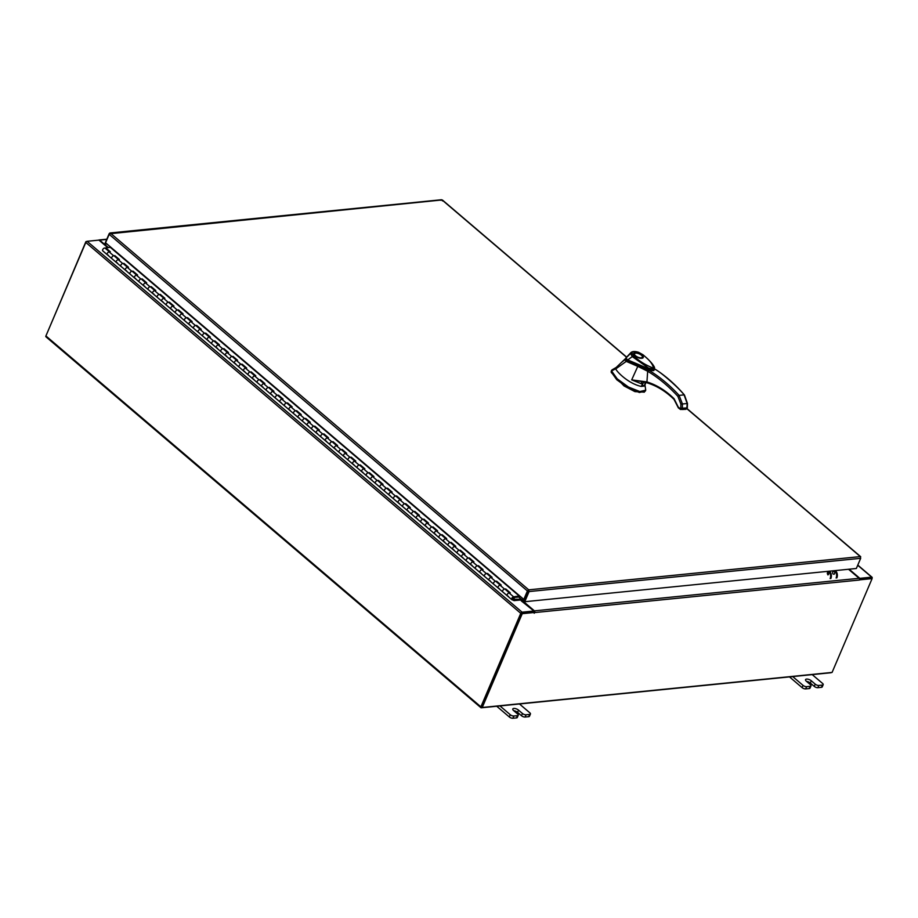 <?xml version="1.0" encoding="UTF-8"?>
<svg xmlns="http://www.w3.org/2000/svg" width="918" height="918" viewBox="0 0 918 918"><rect width="100%" height="100%" fill="white"/><g stroke="black" fill="none" stroke-linecap="round" stroke-linejoin="round"><path stroke-width="1.38" d="M507.172 595.667L502.88 592.007A1.79 0.975 -49.5 0 1 502.743 591.915A1.79 0.975 -49.5 0 1 502.972 590.171A1.79 0.975 -49.5 0 1 505.061 589.207L509.41 592.913M509.605 593.074A1.79 0.975 130.5 0 0 507.516 594.038A1.79 0.975 130.5 0 0 507.287 595.793A1.79 0.975 130.5 0 0 507.424 595.885L508.354 596.275M498.084 587.922L493.792 584.261A1.79 0.975 -49.5 0 1 493.654 584.169A1.79 0.975 -49.5 0 1 493.884 582.414A1.79 0.975 -49.5 0 1 495.961 581.45L500.31 585.156M500.517 585.328A1.79 0.975 130.5 0 0 498.428 586.292A1.79 0.975 130.5 0 0 498.199 588.048A1.79 0.975 130.5 0 0 498.336 588.128L499.266 588.53M488.996 580.165L484.704 576.504A1.79 0.975 -49.5 0 1 484.555 576.412A1.79 0.975 -49.5 0 1 484.796 574.668A1.79 0.975 -49.5 0 1 486.873 573.704L491.222 577.411M491.417 577.583A1.79 0.975 130.5 0 0 489.34 578.535A1.79 0.975 130.5 0 0 489.11 580.291A1.79 0.975 130.5 0 0 489.248 580.383L490.178 580.773M479.907 572.419L475.616 568.758A1.79 0.975 -49.5 0 1 475.467 568.667A1.79 0.975 -49.5 0 1 475.696 566.911A1.79 0.975 -49.5 0 1 477.785 565.947L482.134 569.653M482.329 569.826A1.79 0.975 130.5 0 0 480.24 570.789A1.79 0.975 130.5 0 0 480.011 572.545A1.79 0.975 130.5 0 0 480.16 572.625L481.089 573.027M470.819 564.662L466.528 561.001A1.79 0.975 -49.5 0 1 466.378 560.921A1.79 0.975 -49.5 0 1 466.608 559.165A1.79 0.975 -49.5 0 1 468.696 558.201L473.045 561.908M473.24 562.08A1.79 0.975 130.5 0 0 471.152 563.032A1.79 0.975 130.5 0 0 470.923 564.788A1.79 0.975 130.5 0 0 471.072 564.88L472.001 565.27M461.731 556.916L457.428 553.256A1.79 0.975 -49.5 0 1 457.29 553.164A1.79 0.975 -49.5 0 1 457.52 551.408A1.79 0.975 -49.5 0 1 459.608 550.444L463.957 554.151M464.152 554.323A1.79 0.975 130.5 0 0 462.064 555.287A1.79 0.975 130.5 0 0 461.834 557.042A1.79 0.975 130.5 0 0 461.972 557.123L462.901 557.524M452.631 549.159L448.34 545.499A1.79 0.975 -49.5 0 1 448.202 545.418A1.79 0.975 -49.5 0 1 448.432 543.663A1.79 0.975 -49.5 0 1 450.52 542.699L454.869 546.405M455.064 546.577A1.79 0.975 130.5 0 0 452.976 547.53A1.79 0.975 130.5 0 0 452.746 549.285A1.79 0.975 130.5 0 0 452.884 549.377L453.813 549.767M443.543 541.413L439.252 537.753A1.79 0.975 -49.5 0 1 439.114 537.661A1.79 0.975 -49.5 0 1 439.343 535.905A1.79 0.975 -49.5 0 1 441.42 534.942L445.769 538.648M445.976 538.82A1.79 0.975 130.5 0 0 443.887 539.784A1.79 0.975 130.5 0 0 443.658 541.54A1.79 0.975 130.5 0 0 443.796 541.62L444.725 542.022M434.455 533.656L430.163 529.996A1.79 0.975 -49.5 0 1 430.014 529.915A1.79 0.975 -49.5 0 1 430.244 528.16A1.79 0.975 -49.5 0 1 432.332 527.196L436.681 530.902M436.876 531.074A1.79 0.975 130.5 0 0 434.799 532.027A1.79 0.975 130.5 0 0 434.57 533.783A1.79 0.975 130.5 0 0 434.707 533.874L435.637 534.265M425.367 525.911L421.075 522.25A1.79 0.975 -49.5 0 1 420.926 522.158A1.79 0.975 -49.5 0 1 421.155 520.403A1.79 0.975 -49.5 0 1 423.244 519.439L427.593 523.157M427.788 523.317A1.79 0.975 130.5 0 0 425.7 524.281A1.79 0.975 130.5 0 0 425.47 526.037A1.79 0.975 130.5 0 0 425.619 526.117L426.549 526.519M416.279 518.154L411.975 514.493A1.79 0.975 -49.5 0 1 411.838 514.413A1.79 0.975 -49.5 0 1 412.067 512.657A1.79 0.975 -49.5 0 1 414.156 511.693L418.505 515.4M418.7 515.572A1.79 0.975 130.5 0 0 416.611 516.536A1.79 0.975 130.5 0 0 416.382 518.28A1.79 0.975 130.5 0 0 416.531 518.372L417.449 518.773M407.179 510.408L402.887 506.747A1.79 0.975 -49.5 0 1 402.75 506.656A1.79 0.975 -49.5 0 1 402.979 504.9A1.79 0.975 -49.5 0 1 405.067 503.936L409.417 507.654M409.612 507.815A1.79 0.975 130.5 0 0 407.523 508.779A1.79 0.975 130.5 0 0 407.294 510.534A1.79 0.975 130.5 0 0 407.431 510.626L408.361 511.016M398.091 502.651L393.799 498.99A1.79 0.975 -49.5 0 1 393.661 498.91A1.79 0.975 -49.5 0 1 393.891 497.154A1.79 0.975 -49.5 0 1 395.979 496.19L400.317 499.897M400.523 500.069A1.79 0.975 130.5 0 0 398.435 501.033A1.79 0.975 130.5 0 0 398.205 502.777A1.79 0.975 130.5 0 0 398.343 502.869L399.273 503.271M389.002 494.905L384.711 491.245A1.79 0.975 -49.5 0 1 384.573 491.153A1.79 0.975 -49.5 0 1 384.803 489.397A1.79 0.975 -49.5 0 1 386.88 488.445L391.229 492.151M391.424 492.312A1.79 0.975 130.5 0 0 389.347 493.276A1.79 0.975 130.5 0 0 389.117 495.031A1.79 0.975 130.5 0 0 389.255 495.123L390.184 495.513M379.914 487.148L375.623 483.488A1.79 0.975 -49.5 0 1 375.473 483.407A1.79 0.975 -49.5 0 1 375.703 481.652A1.79 0.975 -49.5 0 1 377.791 480.688L382.14 484.394M382.336 484.566A1.79 0.975 130.5 0 0 380.247 485.53A1.79 0.975 130.5 0 0 380.018 487.274A1.79 0.975 130.5 0 0 380.167 487.366L381.096 487.768M370.826 479.403L366.534 475.742A1.79 0.975 -49.5 0 1 366.385 475.65A1.79 0.975 -49.5 0 1 366.615 473.895A1.79 0.975 -49.5 0 1 368.703 472.942L373.052 476.649M373.247 476.809A1.79 0.975 130.5 0 0 371.159 477.773A1.79 0.975 130.5 0 0 370.929 479.529A1.79 0.975 130.5 0 0 371.079 479.621L372.008 480.011M361.738 471.657L357.435 467.985A1.79 0.975 -49.5 0 1 357.297 467.905A1.79 0.975 -49.5 0 1 357.527 466.149A1.79 0.975 -49.5 0 1 359.615 465.185L363.964 468.891M364.159 469.064A1.79 0.975 130.5 0 0 362.071 470.027A1.79 0.975 130.5 0 0 361.841 471.783A1.79 0.975 130.5 0 0 361.979 471.863L362.908 472.265M352.638 463.9L348.347 460.239A1.79 0.975 -49.5 0 1 348.209 460.147A1.79 0.975 -49.5 0 1 348.438 458.392A1.79 0.975 -49.5 0 1 350.527 457.439L354.876 461.146M355.071 461.306A1.79 0.975 130.5 0 0 352.982 462.27A1.79 0.975 130.5 0 0 352.753 464.026A1.79 0.975 130.5 0 0 352.891 464.118L353.82 464.508M343.55 456.154L339.258 452.482A1.79 0.975 -49.5 0 1 339.121 452.402A1.79 0.975 -49.5 0 1 339.35 450.646A1.79 0.975 -49.5 0 1 341.427 449.682L345.776 453.389M345.983 453.561A1.79 0.975 130.5 0 0 343.894 454.525A1.79 0.975 130.5 0 0 343.665 456.28A1.79 0.975 130.5 0 0 343.802 456.361L344.732 456.762M334.462 448.397L330.17 444.737A1.79 0.975 -49.5 0 1 330.021 444.645A1.79 0.975 -49.5 0 1 330.25 442.889A1.79 0.975 -49.5 0 1 332.339 441.937L336.688 445.643M336.883 445.804A1.79 0.975 130.5 0 0 334.806 446.768A1.79 0.975 130.5 0 0 334.577 448.523A1.79 0.975 130.5 0 0 334.714 448.615L335.644 449.005M325.374 440.651L321.082 436.991A1.79 0.975 -49.5 0 1 320.933 436.899A1.79 0.975 -49.5 0 1 321.162 435.143A1.79 0.975 -49.5 0 1 323.251 434.18L327.6 437.886M327.795 438.058A1.79 0.975 130.5 0 0 325.706 439.022A1.79 0.975 130.5 0 0 325.477 440.778A1.79 0.975 130.5 0 0 325.626 440.858L326.556 441.26M316.285 432.894L311.982 429.234A1.79 0.975 -49.5 0 1 311.845 429.142A1.79 0.975 -49.5 0 1 312.074 427.398A1.79 0.975 -49.5 0 1 314.163 426.434L318.512 430.14M318.707 430.301A1.79 0.975 130.5 0 0 316.618 431.265A1.79 0.975 130.5 0 0 316.389 433.021A1.79 0.975 130.5 0 0 316.538 433.112L317.456 433.503M307.197 425.149L302.894 421.488A1.79 0.975 -49.5 0 1 302.756 421.396A1.79 0.975 -49.5 0 1 302.986 419.641A1.79 0.975 -49.5 0 1 305.074 418.677L309.423 422.383M309.618 422.555A1.79 0.975 130.5 0 0 307.53 423.519A1.79 0.975 130.5 0 0 307.3 425.275A1.79 0.975 130.5 0 0 307.438 425.355L308.368 425.757M298.098 417.392L293.806 413.731A1.79 0.975 -49.5 0 1 293.668 413.639A1.79 0.975 -49.5 0 1 293.898 411.895A1.79 0.975 -49.5 0 1 295.986 410.931L300.324 414.638M300.53 414.798A1.79 0.975 130.5 0 0 298.442 415.762A1.79 0.975 130.5 0 0 298.212 417.518A1.79 0.975 130.5 0 0 298.35 417.61L299.279 418M289.009 409.646L284.718 405.986A1.79 0.975 -49.5 0 1 284.58 405.894A1.79 0.975 -49.5 0 1 284.809 404.138A1.79 0.975 -49.5 0 1 286.886 403.174L291.236 406.881M291.431 407.053A1.79 0.975 130.5 0 0 289.354 408.017A1.79 0.975 130.5 0 0 289.124 409.772A1.79 0.975 130.5 0 0 289.262 409.853L290.191 410.254M279.921 401.889L275.629 398.228A1.79 0.975 -49.5 0 1 275.48 398.137A1.79 0.975 -49.5 0 1 275.71 396.392A1.79 0.975 -49.5 0 1 277.798 395.428L282.147 399.135M282.342 399.307A1.79 0.975 130.5 0 0 280.254 400.259A1.79 0.975 130.5 0 0 280.024 402.015A1.79 0.975 130.5 0 0 280.174 402.107L281.103 402.497M270.833 394.143L266.541 390.483A1.79 0.975 -49.5 0 1 266.392 390.391A1.79 0.975 -49.5 0 1 266.622 388.635A1.79 0.975 -49.5 0 1 268.71 387.671L273.059 391.378M273.254 391.55A1.79 0.975 130.5 0 0 271.166 392.514A1.79 0.975 130.5 0 0 270.936 394.27A1.79 0.975 130.5 0 0 271.085 394.35L272.015 394.751M261.745 386.386L257.442 382.726A1.79 0.975 -49.5 0 1 257.304 382.645A1.79 0.975 -49.5 0 1 257.533 380.89A1.79 0.975 -49.5 0 1 259.622 379.926L263.971 383.632M264.166 383.804A1.79 0.975 130.5 0 0 262.078 384.757A1.79 0.975 130.5 0 0 261.848 386.512A1.79 0.975 130.5 0 0 261.997 386.604L262.915 386.994M252.645 378.641L248.353 374.98A1.79 0.975 -49.5 0 1 248.216 374.888A1.79 0.975 -49.5 0 1 248.445 373.133A1.79 0.975 -49.5 0 1 250.534 372.169L254.883 375.875M255.078 376.047A1.79 0.975 130.5 0 0 252.989 377.011A1.79 0.975 130.5 0 0 252.76 378.767A1.79 0.975 130.5 0 0 252.898 378.847L253.827 379.249M243.557 370.883L239.265 367.223A1.79 0.975 -49.5 0 1 239.128 367.143A1.79 0.975 -49.5 0 1 239.357 365.387A1.79 0.975 -49.5 0 1 241.445 364.423L245.783 368.129M245.99 368.302A1.79 0.975 130.5 0 0 243.901 369.254A1.79 0.975 130.5 0 0 243.672 371.01A1.79 0.975 130.5 0 0 243.809 371.101L244.739 371.492M234.469 363.138L230.177 359.477A1.79 0.975 -49.5 0 1 230.039 359.386A1.79 0.975 -49.5 0 1 230.269 357.63A1.79 0.975 -49.5 0 1 232.346 356.666L236.695 360.372M236.89 360.544A1.79 0.975 130.5 0 0 234.813 361.508A1.79 0.975 130.5 0 0 234.583 363.264A1.79 0.975 130.5 0 0 234.721 363.344L235.651 363.746M225.38 355.381L221.089 351.72A1.79 0.975 -49.5 0 1 220.94 351.64A1.79 0.975 -49.5 0 1 221.169 349.884A1.79 0.975 -49.5 0 1 223.258 348.92L227.607 352.627M227.802 352.799A1.79 0.975 130.5 0 0 225.713 353.763A1.79 0.975 130.5 0 0 225.484 355.507A1.79 0.975 130.5 0 0 225.633 355.599L226.562 355.989M216.292 347.635L212.001 343.975A1.79 0.975 -49.5 0 1 211.851 343.883A1.79 0.975 -49.5 0 1 212.081 342.127A1.79 0.975 -49.5 0 1 214.169 341.163L218.518 344.881M218.713 345.042A1.79 0.975 130.5 0 0 216.625 346.006A1.79 0.975 130.5 0 0 216.396 347.761A1.79 0.975 130.5 0 0 216.545 347.853L217.474 348.243M207.204 339.878L202.901 336.217A1.79 0.975 -49.5 0 1 202.763 336.137A1.79 0.975 -49.5 0 1 202.993 334.381A1.79 0.975 -49.5 0 1 205.081 333.418L209.43 337.124M209.625 337.296A1.79 0.975 130.5 0 0 207.537 338.26A1.79 0.975 130.5 0 0 207.307 340.004A1.79 0.975 130.5 0 0 207.445 340.096L208.375 340.498M198.104 332.132L193.813 328.472A1.79 0.975 -49.5 0 1 193.675 328.38A1.79 0.975 -49.5 0 1 193.905 326.624A1.79 0.975 -49.5 0 1 195.993 325.661L200.342 329.378M200.537 329.539A1.79 0.975 130.5 0 0 198.449 330.503A1.79 0.975 130.5 0 0 198.219 332.259A1.79 0.975 130.5 0 0 198.357 332.35L199.286 332.741M189.016 324.375L184.725 320.715A1.79 0.975 -49.5 0 1 184.587 320.634A1.79 0.975 -49.5 0 1 184.816 318.879A1.79 0.975 -49.5 0 1 186.893 317.915L191.242 321.621M191.449 321.793A1.79 0.975 130.5 0 0 189.36 322.757A1.79 0.975 130.5 0 0 189.131 324.502A1.79 0.975 130.5 0 0 189.269 324.593L190.198 324.995M179.928 316.63L175.636 312.969A1.79 0.975 -49.5 0 1 175.487 312.877A1.79 0.975 -49.5 0 1 175.717 311.122A1.79 0.975 -49.5 0 1 177.805 310.169L182.154 313.876M182.349 314.036A1.79 0.975 130.5 0 0 180.272 315A1.79 0.975 130.5 0 0 180.043 316.756A1.79 0.975 130.5 0 0 180.18 316.848L181.11 317.238M170.84 308.873L166.548 305.212A1.79 0.975 -49.5 0 1 166.399 305.132A1.79 0.975 -49.5 0 1 166.628 303.376A1.79 0.975 -49.5 0 1 168.717 302.412L173.066 306.119M173.261 306.291A1.79 0.975 130.5 0 0 171.173 307.255A1.79 0.975 130.5 0 0 170.943 308.999A1.79 0.975 130.5 0 0 171.092 309.091L172.022 309.492M161.752 301.127L157.448 297.466A1.79 0.975 -49.5 0 1 157.311 297.375A1.79 0.975 -49.5 0 1 157.54 295.619A1.79 0.975 -49.5 0 1 159.629 294.667L163.978 298.373M164.173 298.534A1.79 0.975 130.5 0 0 162.084 299.498A1.79 0.975 130.5 0 0 161.855 301.253A1.79 0.975 130.5 0 0 162.004 301.345L162.922 301.735M152.663 293.381L148.36 289.709A1.79 0.975 -49.5 0 1 148.223 289.629A1.79 0.975 -49.5 0 1 148.452 287.873A1.79 0.975 -49.5 0 1 150.541 286.909L154.89 290.616M155.085 290.788A1.79 0.975 130.5 0 0 152.996 291.752A1.79 0.975 130.5 0 0 152.767 293.508A1.79 0.975 130.5 0 0 152.904 293.588L153.834 293.989M143.564 285.624L139.272 281.964A1.79 0.975 -49.5 0 1 139.134 281.872A1.79 0.975 -49.5 0 1 139.364 280.116A1.79 0.975 -49.5 0 1 141.452 279.164L145.79 282.87M145.996 283.031A1.79 0.975 130.5 0 0 143.908 283.995A1.79 0.975 130.5 0 0 143.678 285.75A1.79 0.975 130.5 0 0 143.816 285.842L144.746 286.232M134.476 277.879L130.184 274.207A1.79 0.975 -49.5 0 1 130.046 274.126A1.79 0.975 -49.5 0 1 130.276 272.371A1.79 0.975 -49.5 0 1 132.353 271.407L136.702 275.113M136.897 275.285A1.79 0.975 130.5 0 0 134.82 276.249A1.79 0.975 130.5 0 0 134.59 278.005A1.79 0.975 130.5 0 0 134.728 278.085L135.657 278.487M125.387 270.122L121.096 266.461A1.79 0.975 -49.5 0 1 120.947 266.369A1.79 0.975 -49.5 0 1 121.176 264.625A1.79 0.975 -49.5 0 1 123.264 263.661L127.613 267.368M127.809 267.528A1.79 0.975 130.5 0 0 125.72 268.492A1.79 0.975 130.5 0 0 125.491 270.248A1.79 0.975 130.5 0 0 125.64 270.34L126.569 270.73M116.299 262.376L112.007 258.715A1.79 0.975 -49.5 0 1 111.858 258.624A1.79 0.975 -49.5 0 1 112.088 256.868A1.79 0.975 -49.5 0 1 114.176 255.904L118.525 259.61M118.72 259.783A1.79 0.975 130.5 0 0 116.632 260.746A1.79 0.975 130.5 0 0 116.402 262.502A1.79 0.975 130.5 0 0 116.552 262.582L117.481 262.984M109.437 251.865L105.088 248.158A1.79 0.975 130.5 0 0 103 249.122A1.79 0.975 130.5 0 0 102.77 250.866A1.79 0.975 130.5 0 0 102.908 250.958L107.211 254.619M109.632 252.025A1.79 0.975 130.5 0 0 107.544 252.989A1.79 0.975 130.5 0 0 107.314 254.745A1.79 0.975 130.5 0 0 107.452 254.837L108.381 255.227M513.323 599.351L521.275 599.213L520.954 599.959L514.195 600.636A1.079 0.585 130.5 0 1 513.965 600.613L512.474 599.787M512.898 600.154L513.414 599.431M518.704 597.021L521.275 599.213M520.139 596.275A1.079 0.585 -49.5 0 1 519.163 596.975L513.311 597.561L512.405 598.995L514.367 597.492A1.79 0.975 130.5 0 1 514.206 598.192A1.79 0.975 130.5 0 1 511.831 599.672A1.79 0.975 130.5 0 1 511.774 598.433A1.79 0.975 130.5 0 1 513.621 596.815L519.726 595.931M507.229 594.554A1.79 0.975 -49.5 0 1 509.077 592.948L510.305 592.821L505.761 588.943L504.533 589.069A1.79 0.975 130.5 0 0 502.674 590.687A1.79 0.975 130.5 0 0 502.743 591.915L507.287 595.793A1.79 0.975 -49.5 0 1 507.229 594.554M498.13 586.809A1.79 0.975 -49.5 0 1 499.989 585.191L501.217 585.076L496.661 581.197L495.445 581.312A1.79 0.975 130.5 0 0 493.586 582.93A1.79 0.975 130.5 0 0 493.654 584.169L498.199 588.048A1.79 0.975 -49.5 0 1 498.13 586.809M489.042 579.063A1.79 0.975 -49.5 0 1 490.901 577.445L492.117 577.319L487.573 573.44L486.356 573.566A1.79 0.975 130.5 0 0 484.497 575.184A1.79 0.975 130.5 0 0 484.555 576.412L489.11 580.291A1.79 0.975 -49.5 0 1 489.042 579.063M479.953 571.306A1.79 0.975 -49.5 0 1 481.812 569.688L483.029 569.573L478.485 565.695L477.268 565.809A1.79 0.975 130.5 0 0 475.409 567.427A1.79 0.975 130.5 0 0 475.467 568.667L480.011 572.545A1.79 0.975 -49.5 0 1 479.953 571.306M470.865 563.56A1.79 0.975 -49.5 0 1 472.724 561.942L473.94 561.816L469.396 557.937L468.18 558.064A1.79 0.975 130.5 0 0 466.321 559.682A1.79 0.975 130.5 0 0 466.378 560.921L470.923 564.788A1.79 0.975 -49.5 0 1 470.865 563.56M461.777 555.803A1.79 0.975 -49.5 0 1 463.624 554.185L464.852 554.07L460.308 550.192L459.08 550.318A1.79 0.975 130.5 0 0 457.233 551.925A1.79 0.975 130.5 0 0 457.29 553.164L461.834 557.042A1.79 0.975 -49.5 0 1 461.777 555.803M452.677 548.057A1.79 0.975 -49.5 0 1 454.536 546.439L455.764 546.313L451.22 542.435L449.992 542.561A1.79 0.975 130.5 0 0 448.133 544.179A1.79 0.975 130.5 0 0 448.202 545.418L452.746 549.285A1.79 0.975 -49.5 0 1 452.677 548.057M443.589 540.3A1.79 0.975 -49.5 0 1 445.448 538.682L446.664 538.568L442.12 534.689L440.904 534.815A1.79 0.975 130.5 0 0 439.045 536.422A1.79 0.975 130.5 0 0 439.114 537.661L443.658 541.54A1.79 0.975 -49.5 0 1 443.589 540.3M434.501 532.555A1.79 0.975 -49.5 0 1 436.36 530.937L437.576 530.811L433.032 526.932L431.816 527.058A1.79 0.975 130.5 0 0 429.957 528.676A1.79 0.975 130.5 0 0 430.014 529.915L434.57 533.783A1.79 0.975 -49.5 0 1 434.501 532.555M425.413 524.798A1.79 0.975 -49.5 0 1 427.272 523.18L428.488 523.065L423.944 519.186L422.728 519.313A1.79 0.975 130.5 0 0 420.869 520.919A1.79 0.975 130.5 0 0 420.926 522.158L425.47 526.037A1.79 0.975 -49.5 0 1 425.413 524.798M416.324 517.052A1.79 0.975 -49.5 0 1 418.183 515.434L419.4 515.308L414.856 511.429L413.639 511.555A1.79 0.975 130.5 0 0 411.78 513.173A1.79 0.975 130.5 0 0 411.838 514.413L416.382 518.28A1.79 0.975 -49.5 0 1 416.324 517.052M407.236 509.295A1.79 0.975 -49.5 0 1 409.084 507.677L410.312 507.562L405.767 503.684L404.54 503.81A1.79 0.975 130.5 0 0 402.692 505.416A1.79 0.975 130.5 0 0 402.75 506.656L407.294 510.534A1.79 0.975 -49.5 0 1 407.236 509.295M398.137 501.549A1.79 0.975 -49.5 0 1 399.996 499.931L401.223 499.805L396.668 495.938L395.451 496.053A1.79 0.975 130.5 0 0 393.592 497.671A1.79 0.975 130.5 0 0 393.661 498.91L398.205 502.777A1.79 0.975 -49.5 0 1 398.137 501.549M389.048 493.792A1.79 0.975 -49.5 0 1 390.907 492.174L392.124 492.059L387.58 488.181L386.363 488.307A1.79 0.975 130.5 0 0 384.504 489.925A1.79 0.975 130.5 0 0 384.573 491.153L389.117 495.031A1.79 0.975 -49.5 0 1 389.048 493.792M379.96 486.047A1.79 0.975 -49.5 0 1 381.819 484.429L383.036 484.302L378.491 480.435L377.275 480.55A1.79 0.975 130.5 0 0 375.416 482.168A1.79 0.975 130.5 0 0 375.473 483.407L380.018 487.274A1.79 0.975 -49.5 0 1 379.96 486.047M370.872 478.289A1.79 0.975 -49.5 0 1 372.731 476.671L373.947 476.557L369.403 472.678L368.187 472.804A1.79 0.975 130.5 0 0 366.328 474.422A1.79 0.975 130.5 0 0 366.385 475.65L370.929 479.529A1.79 0.975 -49.5 0 1 370.872 478.289M361.784 470.544A1.79 0.975 -49.5 0 1 363.643 468.926L364.859 468.8L360.315 464.933L359.087 465.047A1.79 0.975 130.5 0 0 357.24 466.665A1.79 0.975 130.5 0 0 357.297 467.905L361.841 471.783A1.79 0.975 -49.5 0 1 361.784 470.544M352.696 462.787A1.79 0.975 -49.5 0 1 354.543 461.18L355.771 461.054L351.227 457.175L349.999 457.302A1.79 0.975 130.5 0 0 348.14 458.92A1.79 0.975 130.5 0 0 348.209 460.147L352.753 464.026A1.79 0.975 -49.5 0 1 352.696 462.787M343.596 455.041A1.79 0.975 -49.5 0 1 345.455 453.423L346.671 453.297L342.127 449.43L340.911 449.545A1.79 0.975 130.5 0 0 339.052 451.163A1.79 0.975 130.5 0 0 339.121 452.402L343.665 456.28A1.79 0.975 -49.5 0 1 343.596 455.041M334.508 447.284A1.79 0.975 -49.5 0 1 336.367 445.678L337.583 445.551L333.039 441.673L331.823 441.799A1.79 0.975 130.5 0 0 329.964 443.417A1.79 0.975 130.5 0 0 330.021 444.645L334.577 448.523A1.79 0.975 -49.5 0 1 334.508 447.284M325.42 439.538A1.79 0.975 -49.5 0 1 327.278 437.92L328.495 437.794L323.951 433.927L322.734 434.042A1.79 0.975 130.5 0 0 320.875 435.66A1.79 0.975 130.5 0 0 320.933 436.899L325.477 440.778A1.79 0.975 -49.5 0 1 325.42 439.538M316.331 431.781A1.79 0.975 -49.5 0 1 318.19 430.175L319.407 430.049L314.863 426.17L313.646 426.296A1.79 0.975 130.5 0 0 311.787 427.914A1.79 0.975 130.5 0 0 311.845 429.142L316.389 433.021A1.79 0.975 -49.5 0 1 316.331 431.781M307.243 424.036A1.79 0.975 -49.5 0 1 309.091 422.418L310.318 422.291L305.774 418.424L304.546 418.539A1.79 0.975 130.5 0 0 302.699 420.157A1.79 0.975 130.5 0 0 302.756 421.396L307.3 425.275A1.79 0.975 -49.5 0 1 307.243 424.036M298.143 416.279A1.79 0.975 -49.5 0 1 300.002 414.672L301.23 414.546L296.675 410.667L295.458 410.794A1.79 0.975 130.5 0 0 293.599 412.411A1.79 0.975 130.5 0 0 293.668 413.639L298.212 417.518A1.79 0.975 -49.5 0 1 298.143 416.279M289.055 408.533A1.79 0.975 -49.5 0 1 290.914 406.915L292.131 406.8L287.586 402.922L286.37 403.036A1.79 0.975 130.5 0 0 284.511 404.654A1.79 0.975 130.5 0 0 284.58 405.894L289.124 409.772A1.79 0.975 -49.5 0 1 289.055 408.533M279.967 400.787A1.79 0.975 -49.5 0 1 281.826 399.169L283.042 399.043L278.498 395.165L277.282 395.291A1.79 0.975 130.5 0 0 275.423 396.909A1.79 0.975 130.5 0 0 275.48 398.137L280.024 402.015A1.79 0.975 -49.5 0 1 279.967 400.787M270.879 393.03A1.79 0.975 -49.5 0 1 272.738 391.412L273.954 391.298L269.41 387.419L268.194 387.534A1.79 0.975 130.5 0 0 266.335 389.152A1.79 0.975 130.5 0 0 266.392 390.391L270.936 394.27A1.79 0.975 -49.5 0 1 270.879 393.03M261.791 385.285A1.79 0.975 -49.5 0 1 263.65 383.667L264.866 383.54L260.322 379.662L259.094 379.788A1.79 0.975 130.5 0 0 257.247 381.406A1.79 0.975 130.5 0 0 257.304 382.645L261.848 386.512A1.79 0.975 -49.5 0 1 261.791 385.285M252.702 377.527A1.79 0.975 -49.5 0 1 254.55 375.91L255.778 375.795L251.234 371.916L250.006 372.042A1.79 0.975 130.5 0 0 248.147 373.649A1.79 0.975 130.5 0 0 248.216 374.888L252.76 378.767A1.79 0.975 -49.5 0 1 252.702 377.527M243.603 369.782A1.79 0.975 -49.5 0 1 245.462 368.164L246.69 368.038L242.134 364.159L240.918 364.285A1.79 0.975 130.5 0 0 239.059 365.903A1.79 0.975 130.5 0 0 239.128 367.143L243.672 371.01A1.79 0.975 -49.5 0 1 243.603 369.782M234.515 362.025A1.79 0.975 -49.5 0 1 236.374 360.407L237.59 360.292L233.046 356.413L231.829 356.54A1.79 0.975 130.5 0 0 229.97 358.146A1.79 0.975 130.5 0 0 230.039 359.386L234.583 363.264A1.79 0.975 -49.5 0 1 234.515 362.025M225.426 354.279A1.79 0.975 -49.5 0 1 227.285 352.661L228.502 352.535L223.958 348.656L222.741 348.783A1.79 0.975 130.5 0 0 220.882 350.401A1.79 0.975 130.5 0 0 220.94 351.64L225.484 355.507A1.79 0.975 -49.5 0 1 225.426 354.279M216.338 346.522A1.79 0.975 -49.5 0 1 218.197 344.904L219.413 344.789L214.869 340.911L213.653 341.037A1.79 0.975 130.5 0 0 211.794 342.644A1.79 0.975 130.5 0 0 211.851 343.883L216.396 347.761A1.79 0.975 -49.5 0 1 216.338 346.522M207.25 338.776A1.79 0.975 -49.5 0 1 209.097 337.158L210.325 337.032L205.781 333.154L204.553 333.28A1.79 0.975 130.5 0 0 202.706 334.898A1.79 0.975 130.5 0 0 202.763 336.137L207.307 340.004A1.79 0.975 -49.5 0 1 207.25 338.776M198.15 331.019A1.79 0.975 -49.5 0 1 200.009 329.401L201.237 329.287L196.693 325.408L195.465 325.534A1.79 0.975 130.5 0 0 193.606 327.141A1.79 0.975 130.5 0 0 193.675 328.38L198.219 332.259A1.79 0.975 -49.5 0 1 198.15 331.019M189.062 323.274A1.79 0.975 -49.5 0 1 190.921 321.656L192.137 321.529L187.593 317.662L186.377 317.777A1.79 0.975 130.5 0 0 184.518 319.395A1.79 0.975 130.5 0 0 184.587 320.634L189.131 324.502A1.79 0.975 -49.5 0 1 189.062 323.274M179.974 315.517A1.79 0.975 -49.5 0 1 181.833 313.899L183.049 313.784L178.505 309.905L177.289 310.032A1.79 0.975 130.5 0 0 175.43 311.65A1.79 0.975 130.5 0 0 175.487 312.877L180.043 316.756A1.79 0.975 -49.5 0 1 179.974 315.517M170.886 307.771A1.79 0.975 -49.5 0 1 172.745 306.153L173.961 306.027L169.417 302.16L168.201 302.274A1.79 0.975 130.5 0 0 166.342 303.892A1.79 0.975 130.5 0 0 166.399 305.132L170.943 308.999A1.79 0.975 -49.5 0 1 170.886 307.771M161.797 300.014A1.79 0.975 -49.5 0 1 163.656 298.396L164.873 298.281L160.329 294.403L159.112 294.529A1.79 0.975 130.5 0 0 157.253 296.147A1.79 0.975 130.5 0 0 157.311 297.375L161.855 301.253A1.79 0.975 -49.5 0 1 161.797 300.014M152.709 292.268A1.79 0.975 -49.5 0 1 154.557 290.65L155.785 290.524L151.24 286.657L150.013 286.772A1.79 0.975 130.5 0 0 148.165 288.39A1.79 0.975 130.5 0 0 148.223 289.629L152.767 293.508A1.79 0.975 -49.5 0 1 152.709 292.268M143.61 284.511A1.79 0.975 -49.5 0 1 145.469 282.905L146.696 282.778L142.141 278.9L140.924 279.026A1.79 0.975 130.5 0 0 139.066 280.644A1.79 0.975 130.5 0 0 139.134 281.872L143.678 285.75A1.79 0.975 -49.5 0 1 143.61 284.511M134.521 276.766A1.79 0.975 -49.5 0 1 136.38 275.148L137.597 275.021L133.053 271.154L131.836 271.269A1.79 0.975 130.5 0 0 129.977 272.887A1.79 0.975 130.5 0 0 130.046 274.126L134.59 278.005A1.79 0.975 -49.5 0 1 134.521 276.766M125.433 269.008A1.79 0.975 -49.5 0 1 127.292 267.402L128.509 267.276L123.964 263.397L122.748 263.523A1.79 0.975 130.5 0 0 120.889 265.141A1.79 0.975 130.5 0 0 120.947 266.369L125.491 270.248A1.79 0.975 -49.5 0 1 125.433 269.008M116.345 261.263A1.79 0.975 -49.5 0 1 118.204 259.645L119.42 259.519L114.876 255.652L113.66 255.766A1.79 0.975 130.5 0 0 111.801 257.384A1.79 0.975 130.5 0 0 111.858 258.624L116.402 262.502A1.79 0.975 -49.5 0 1 116.345 261.263M102.77 250.866L107.314 254.745A1.79 0.975 -49.5 0 1 107.257 253.506A1.79 0.975 -49.5 0 1 109.116 251.899L110.332 251.773L105.788 247.894L110.619 247.263L519.68 596.069M105.513 248.526L105.788 247.894M114.612 256.271L114.876 255.652M123.7 264.028L123.964 263.397M132.789 271.774L133.053 271.154M141.877 279.531L142.141 278.9M150.965 287.277L151.24 286.657M160.065 295.034L160.329 294.403M169.153 302.779L169.417 302.16M178.241 310.536L178.505 309.905M187.329 318.282L187.593 317.662M196.418 326.039L196.693 325.408M205.506 333.785L205.781 333.154M214.605 341.542L214.869 340.911M223.694 349.288L223.958 348.656M232.782 357.033L233.046 356.413M241.87 364.79L242.134 364.159M250.958 372.536L251.234 371.916M260.058 380.293L260.322 379.662M269.146 388.039L269.41 387.419M278.234 395.796L278.498 395.165M287.323 403.541L287.586 402.922M296.411 411.298L296.675 410.667M305.499 419.044L305.774 418.424M314.599 426.801L314.863 426.17M323.687 434.547L323.951 433.927M332.775 442.304L333.039 441.673M341.863 450.049L342.127 449.43M350.951 457.807L351.227 457.175M360.04 465.552L360.315 464.933M369.139 473.309L369.403 472.678M378.227 481.055L378.491 480.435M387.316 488.812L387.58 488.181M396.404 496.558L396.668 495.938M405.492 504.315L405.767 503.684M414.592 512.06L414.856 511.429M423.68 519.817L423.944 519.186M432.768 527.563L433.032 526.932M441.856 535.309L442.12 534.689M450.945 543.066L451.22 542.435M460.033 550.811L460.308 550.192M469.132 558.569L469.396 557.937M478.221 566.314L478.485 565.695M487.309 574.071L487.573 573.44M496.397 581.817L496.661 581.197M505.485 589.574L505.761 588.943M792.716 676.577L803.032 685.367A2.708 1.125 23.1 0 0 806.612 686.664L810.227 686.297A2.708 1.125 23.1 0 0 810.996 685.895A2.708 1.125 23.1 0 0 810.353 684.644L806.394 681.271A3.569 1.48 -156.9 0 1 805.556 679.618A3.569 1.48 -156.9 0 1 807.897 679.182A3.569 1.48 -156.9 0 1 811.283 680.777L815.23 684.151A2.708 1.125 23.1 0 0 818.81 685.436L822.425 685.08A2.708 1.125 23.1 0 0 823.194 684.667A2.708 1.125 23.1 0 0 822.551 683.417L812.235 674.627M818.81 685.436L817.858 687.685L821.461 687.318L822.425 685.08M806.612 686.664L805.66 688.902L809.263 688.546L810.227 686.297M789.503 676.899L802.08 687.616L803.032 685.367M805.66 688.902A2.708 1.125 -156.9 0 1 802.08 687.616M823.194 684.667L822.23 686.916A2.708 1.125 -156.9 0 1 821.461 687.318M817.858 687.685A2.708 1.125 -156.9 0 1 814.277 686.4L815.23 684.151M806.497 681.351A3.569 1.48 -156.9 0 1 810.319 683.026L814.277 686.4M810.996 685.895L810.032 688.133A2.708 1.125 -156.9 0 1 809.263 688.546M499.966 705.931L510.27 714.72A2.708 1.125 23.1 0 0 513.851 716.006L517.465 715.65A2.708 1.125 23.1 0 0 518.234 715.237A2.708 1.125 23.1 0 0 517.591 713.986L513.644 710.612A3.569 1.48 -156.9 0 1 512.795 708.971A3.569 1.48 -156.9 0 1 515.136 708.524A3.569 1.48 -156.9 0 1 518.521 710.13L522.468 713.504A2.708 1.125 23.1 0 0 526.06 714.789L529.663 714.422A2.708 1.125 23.1 0 0 530.432 714.02A2.708 1.125 23.1 0 0 529.789 712.77L519.473 703.968M526.06 714.789L525.096 717.027L528.711 716.671L529.663 714.422M513.851 716.006L512.898 718.255L516.513 717.899L517.465 715.65M496.741 706.252L509.318 716.969L510.27 714.72M512.898 718.255A2.708 1.125 -156.9 0 1 509.318 716.969M530.432 714.02L529.479 716.258A2.708 1.125 -156.9 0 1 528.711 716.671M525.096 717.027A2.708 1.125 -156.9 0 1 521.516 715.742L522.468 713.504M513.747 710.704A3.569 1.48 -156.9 0 1 517.557 712.379L521.516 715.742M518.234 715.237L517.282 717.486A2.708 1.125 -156.9 0 1 516.513 717.899M616.391 367.338L612.019 369.885L611.572 370.952L617.171 378.801L628.44 387.017L639.823 391.55L645.721 390.173L644.803 383.724M645.721 390.173L645.32 391.114L639.421 392.491L628.038 387.958L616.77 379.742L611.17 371.893L611.801 370.723M616.724 367.189L615.978 368.738C614.716 369.415 627.005 383.265 641.2 386.421L643.977 386.134L644.838 385.239L645.721 382.99L643.988 386.145L642.026 384.47M612.203 369.782L611.572 370.952L615.989 368.6M642.015 384.504L643.793 386.019L641.269 386.271M653.662 370.539L654.041 369.897L652.652 370.275C642.657 367.051 634.304 363.78 627.614 360.476L647.465 369.392M627.614 360.476L625.399 359.443M652.652 370.275L653.685 370.172M634.51 355.277A4.556 1.893 -156.9 0 1 634.154 353.923L634.063 354.164A4.556 1.893 -156.9 0 1 634.12 354.05M641.716 358.261C637.379 358.869 630.494 352.994 635.187 352.696C639.525 352.099 646.41 357.963 641.716 358.261M642.336 356.368A4.556 1.893 -156.9 0 1 642.416 356.517A4.556 1.893 -156.9 0 1 642.543 357.504A4.556 1.893 -156.9 0 1 641.326 358.181M642.485 357.618A4.556 1.893 -156.9 0 1 642.439 357.745L641.452 358.169C635.153 357.779 632.766 352.994 634.063 354.164M641.372 355.186A4.28 1.779 -156.9 0 1 642.267 356.23A4.28 1.779 -156.9 0 1 640.454 357.813A4.28 1.779 -156.9 0 1 635.531 355.771A4.28 1.779 -156.9 0 1 635.267 353.246A4.28 1.779 -156.9 0 1 641.372 355.186M654.362 369.495L652.675 369.977L649.565 369.151L627.74 359.936L645.882 368.107L653.455 370.011M627.74 359.936L625.778 358.181L626.133 359.087L625.938 357.894L627.923 360.487L647.442 368.738L653.272 370.172L654.419 369.403L648.601 368.118L632.273 356.609L627.74 359.936M643.036 355.53L642.669 354.681C649.29 359.649 652.882 364.136 653.444 368.152C645.446 365.077 638.779 360.889 633.454 355.61L632.273 356.609L630.597 353.464L625.778 358.181M633.454 355.61L631.905 353.12L630.597 353.464L631.01 352.489L625.938 357.894M631.905 353.12C632.399 351.376 634.648 351.158 638.664 352.443L642.669 354.681M634.154 353.923A4.556 1.893 -156.9 0 1 634.958 353.327A4.556 1.893 -156.9 0 1 635.118 353.292M611.824 371.342L611.227 372.433L623.988 385.916L634.923 391.619L644.39 392.158M641.2 386.421L644.023 381.773M642.451 383.46L640.994 383.609L631.687 379.88L637.792 366.362L626.26 361.382L615.978 368.738M626.902 360.522L626.248 361.382L624.573 359.477L616.173 367.498M625.571 359.122L621.922 362.082M645.652 382.439L645.239 383.185M640.994 383.609L642.072 381.647L647.557 382.932L646.938 381.934L631.687 379.88L641.923 381.59M638.171 365.525L637.792 366.362L647.672 371.251L646.938 381.934C656.737 384.998 665.779 390.575 674.053 398.699L678.689 407.971M645.939 382.508L645.583 383.15M678.345 407.122L680.181 408.648L680.8 408.281L680.881 404.092L677.863 396.324C668.556 386.18 658.504 377.826 647.672 371.251L648.728 370.138L643.507 367.762M654.603 368.99L655.36 369.472C661.339 372.49 679.435 388.44 684.082 394.878L687.169 403.541L686.859 408.533L686.939 407.856L685.195 409.026M680.181 408.648L680.525 409.497L680.181 408.648L680.525 409.497L682.361 408.407L682.453 404.012L679.102 395.383C669.75 385.17 659.617 376.759 648.728 370.138M680.525 409.497L678.368 407.902L674.019 399.399C665.86 391.401 656.967 385.916 647.362 382.921L641.246 381.532M645.997 368.646L654.167 369.782M680.628 409.485L684.759 409.267M654.637 368.875L655.67 369.541C666.032 376.242 675.625 384.722 684.438 394.992L687.479 403.495L687.318 407.833L685.964 409.29L682.372 409.508M440.812 200.308L442.063 199.94L442.487 200.916L442.063 199.94L109.506 233.792M860.671 558.316L529.089 591.559L528.734 589.838L860.338 556.595L860.671 558.316L856.345 568.483L524.763 601.715L529.089 591.559L528.734 589.838L527.414 590.962L528.148 590.882L524.545 599.339L523.811 599.408L105.57 242.777L109.173 234.331L110.47 233.183L109.231 233.551L104.893 243.706L107.154 244.131M106.052 243.19L105.581 244.291M109.173 234.331L527.414 590.962L523.811 599.408M528.412 590.985L524.075 601.141L524.763 601.715M522.744 598.502L521.872 600.533L521.022 599.81M523.249 598.938L522.606 600.464A1.251 0.689 130.5 0 1 522.216 601.038M849.127 569.206L859.845 578.34L871.675 577.147A1.251 0.689 130.5 0 1 872.043 577.238L857.791 565.086M522.25 613.683L521.573 613.098L533.771 611.881L534.448 612.455L522.25 613.683L482.237 707.491L832.087 672.424L872.1 578.604L871.423 578.03L859.569 579.212L871.343 578.053M859.845 578.34L859.535 579.051M107.819 247.688L98.937 240.114L87.107 241.296A1.251 0.689 -49.5 0 0 85.799 242.432L45.911 335.942A1.251 0.689 -49.5 0 0 45.957 336.803L480.929 707.698A1.251 0.689 130.5 0 0 481.296 707.801L830.893 672.745A1.251 0.689 130.5 0 0 831.513 672.481M480.929 707.698A1.251 0.689 130.5 0 1 480.894 706.837L520.77 613.327A1.251 0.689 130.5 0 1 522.078 612.191L533.909 611.009L521.263 600.865M520.827 599.97L521.309 600.739M521.699 613.086L533.53 611.904L533.909 611.009M872.043 577.238A1.251 0.689 130.5 0 1 872.089 578.111L871.928 578.466M481.629 706.894L521.504 613.258M522.652 601.405A1.251 0.907 -95.7 0 1 522.767 600.716L523.455 599.11M524.178 601.221L523.444 601.29L524.27 599.362M534.448 612.455L534.207 613.247L534.746 612.57A1.251 0.907 -95.7 0 0 534.402 610.849L523.501 601.554L524.453 601.451M534.035 612.099L533.714 611.48M848.519 569.263L859.11 578.294A1.251 0.907 84.3 0 1 859.466 580.027L859.569 579.556M872.1 578.604L859.891 579.832M521.573 613.098L481.548 706.917L482.237 707.491M108.439 247.631L99.66 240.149A1.251 0.907 -95.7 0 0 98.685 240.137M46.072 335.586L85.913 241.629M833.154 574.037A1.446 1.056 84.3 0 1 834.198 571.604A1.446 1.056 84.3 0 1 833.819 574.255M827.841 574.863A1.446 1.056 -95.7 0 0 827.543 571.971M827.898 574.553A1.446 1.056 84.3 0 1 827.921 572.029M835.426 570.571A5.359 3.89 84.3 0 1 836.86 577.904M836.126 577.973A5.359 3.89 -95.7 0 0 834.703 570.652M830.147 578.569A5.359 3.89 -95.7 0 0 828.713 571.248M829.447 571.168A5.359 3.89 84.3 0 1 830.87 578.501M513.965 600.613L514.482 599.89L513.575 599.121L514.516 599.89M509.077 592.948L513.621 596.815M499.989 585.191L504.533 589.069M490.901 577.445L495.445 581.312M481.812 569.688L486.356 573.566M472.724 561.942L477.268 565.809M463.624 554.185L468.18 558.064M454.536 546.439L459.08 550.318M445.448 538.682L449.992 542.561M436.36 530.937L440.904 534.815M427.272 523.18L431.816 527.058M418.183 515.434L422.728 519.313M409.084 507.677L413.639 511.555M399.996 499.931L404.54 503.81M390.907 492.174L395.451 496.053M381.819 484.429L386.363 488.307M372.731 476.671L377.275 480.55M363.643 468.926L368.187 472.804M354.543 461.18L359.087 465.047M345.455 453.423L349.999 457.302M336.367 445.678L340.911 449.545M327.278 437.92L331.823 441.799M318.19 430.175L322.734 434.042M309.091 422.418L313.646 426.296M300.002 414.672L304.546 418.539M290.914 406.915L295.458 410.794M281.826 399.169L286.37 403.036M272.738 391.412L277.282 395.291M263.65 383.667L268.194 387.534M254.55 375.91L259.094 379.788M245.462 368.164L250.006 372.042M236.374 360.407L240.918 364.285M227.285 352.661L231.829 356.54M218.197 344.904L222.741 348.783M209.097 337.158L213.653 341.037M200.009 329.401L204.553 333.28M190.921 321.656L195.465 325.534M181.833 313.899L186.377 317.777M172.745 306.153L177.289 310.032M163.656 298.396L168.201 302.274M154.557 290.65L159.112 294.529M145.469 282.905L150.013 286.772M136.38 275.148L140.924 279.026M127.292 267.402L131.836 271.269M118.204 259.645L122.748 263.523M109.116 251.899L113.66 255.766M110.424 247.435L519.485 596.23M811.283 680.777L810.319 683.026M518.521 710.13L517.557 712.379M611.17 371.893L611.572 370.952M647.557 382.932L646.938 381.934M674.34 399.491L674.053 398.699M677.863 396.324L679.102 395.383L684.082 394.878L684.369 395.669M680.881 404.092L687.169 403.541M680.8 408.281L687.008 407.936M860.338 556.595L686.951 408.751M626.558 357.251L442.063 199.94M110.47 233.183L528.734 589.838M857.722 565.247L871.675 577.147M522.078 612.191L87.107 241.296M520.77 613.327L85.799 242.432M480.894 706.837L45.911 335.942M534.402 610.849L859.11 578.294M859.466 580.027L534.746 612.57M106.718 239.449L99.66 240.149M507.287 595.793L511.831 599.672M498.199 588.048L502.743 591.915M489.11 580.291L493.654 584.169M480.011 572.545L484.555 576.412M470.923 564.788L475.467 568.667M461.834 557.042L466.378 560.921M452.746 549.285L457.29 553.164M443.658 541.54L448.202 545.418M434.57 533.783L439.114 537.661M425.47 526.037L430.014 529.915M416.382 518.28L420.926 522.158M407.294 510.534L411.838 514.413M398.205 502.777L402.75 506.656M389.117 495.031L393.661 498.91M380.018 487.274L384.573 491.153M370.929 479.529L375.473 483.407M361.841 471.783L366.385 475.65M352.753 464.026L357.297 467.905M343.665 456.28L348.209 460.147M334.577 448.523L339.121 452.402M325.477 440.778L330.021 444.645M316.389 433.021L320.933 436.899M307.3 425.275L311.845 429.142M298.212 417.518L302.756 421.396M289.124 409.772L293.668 413.639M280.024 402.015L284.58 405.894M270.936 394.27L275.48 398.137M261.848 386.512L266.392 390.391M252.76 378.767L257.304 382.645M243.672 371.01L248.216 374.888M234.583 363.264L239.128 367.143M225.484 355.507L230.039 359.386M216.396 347.761L220.94 351.64M207.307 340.004L211.851 343.883M198.219 332.259L202.763 336.137M189.131 324.502L193.675 328.38M180.043 316.756L184.587 320.634M170.943 308.999L175.487 312.877M161.855 301.253L166.399 305.132M152.767 293.508L157.311 297.375M143.678 285.75L148.223 289.629M134.59 278.005L139.134 281.872M125.491 270.248L130.046 274.126M116.402 262.502L120.947 266.369M107.314 254.745L111.858 258.624M611.595 370.333L611.193 371.274M654.419 369.403L654.534 367.498C653.146 364.32 649.301 360.074 642.99 354.761L638.653 352.328C635.13 351.215 632.582 351.273 631.01 352.489L631.01 352.489M625.651 358.663L624.745 359.225M653.995 370.229C653.823 370.172 654.936 371.928 645.985 368.566M442.442 200.044L626.673 357.136M687.043 408.613L860.694 556.687M109.896 232.988L441.489 199.745M106.832 239.185L99.087 239.954"/></g></svg>
